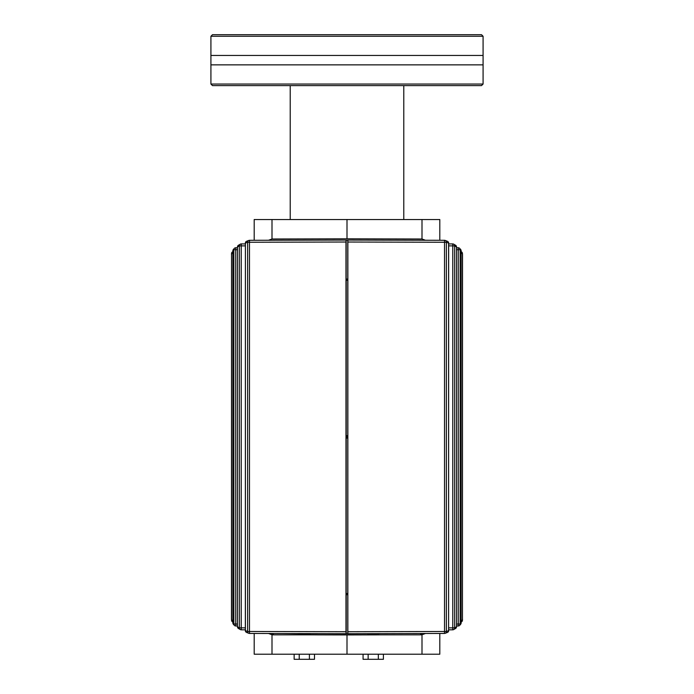 <?xml version="1.0" encoding="UTF-8"?>
<svg xmlns="http://www.w3.org/2000/svg" width="694" height="694" viewBox="0 0 694 694"><rect width="100%" height="100%" fill="white"/><g stroke="black" fill="none" stroke-linecap="round" stroke-linejoin="round"><path stroke-width="1.04" d="M347 279.057L347 280.229M347 435.693L347 438.044M347 593.509L347 594.689M347.841 438.044L346.159 438.044L346.167 240.072M346.159 435.693L347.841 435.693L347.841 594.689L346.159 594.689M348.024 242.024L444.533 242.267L444.481 240.306L347.868 240.063L347.85 633.683L444.481 633.431L444.533 631.479L348.024 631.722M347.841 240.063L347.841 280.229L346.159 280.229M346.159 633.622L347.833 633.674M456.531 249.71L458.266 249.71L458.222 247.749A1.961 1.943 134.7 0 1 460.165 249.71L461.12 250.768L461.12 622.978A1.961 1.961 0 0 1 460.677 624.218A1.961 1.943 -142.1 0 0 461.12 622.978L460.165 624.036A1.961 1.943 45.3 0 1 458.214 625.988L458.266 624.036L456.531 624.045M448.654 629.831L452.731 629.822L452.774 627.862L448.654 627.87M448.654 245.876L452.774 245.884L452.731 243.924L448.654 243.915M345.976 242.015L346.15 240.063L249.519 240.306L249.467 242.258L345.976 242.015L345.976 631.722L249.467 631.479L249.519 633.44A1.961 1.882 -69.7 0 1 247.628 631.479L245.398 630.629A1.961 1.891 111.8 0 0 246.665 632.477M245.398 630.629L245.398 243.117L245.346 630.629A1.961 1.961 0 0 0 246.578 632.442L248.842 633.318A1.961 1.961 0 0 0 249.519 633.44L346.132 633.674L345.976 631.722M245.346 627.87L241.226 627.862L241.269 629.814L245.346 629.831M237.469 624.036L235.734 624.036L235.778 625.988A1.961 1.943 -45.3 0 1 233.835 624.036L232.88 622.969A1.961 1.943 142.1 0 0 233.323 624.218A1.961 1.961 0 0 1 232.88 622.969L232.88 250.768L233.835 249.71A1.961 1.943 -134.7 0 1 235.778 247.758L235.734 249.71L237.469 249.701M254.195 633.449L254.195 654.208L439.805 654.208L439.805 633.449M273.844 633.501L271.996 634.75L271.996 654.208M271.996 634.75L268.517 633.483M268.526 240.254L271.996 238.996L347 238.805L422.004 238.996L425.483 240.263M254.195 240.289L254.195 219.538L271.996 219.538L271.996 238.996M379.115 633.7L367.36 633.7M310.192 633.882L298.446 633.882M294.143 654.208L294.143 659.3L314.486 659.3L314.486 654.208M299.227 654.208L299.227 659.3M309.403 654.208L309.403 659.3M272.378 634.75L272.629 633.492M421.371 633.501L421.622 634.837L272.378 634.837M421.622 634.837L420.156 633.501M322.389 633.622L310.192 633.7M298.446 633.735L282.779 633.518M271.996 219.538L439.805 219.538L439.805 240.298M379.002 634.854L347 634.932L347 654.208M425.474 633.492L422.004 634.75L422.004 654.208M347 634.932L314.998 634.854M422.004 219.538L422.004 238.996M347 219.538L347 238.805M347.841 240.124L346.219 240.124M346.219 279.057L347.841 279.057M346.159 633.674L346.219 438.044M231.605 620.67A1.961 1.961 0 0 0 232.88 622.058A1.961 1.952 -10.2 0 1 231.553 620.21L231.588 620.549M245.346 629.822L241.278 629.805A1.961 1.917 -61.8 0 1 240.35 629.588A1.961 1.917 -61.8 0 1 240.341 629.579A1.961 1.917 -61.8 0 1 239.352 627.862L237.495 626.795A1.961 1.926 121.6 0 0 238.467 628.504M231.475 619.378L231.553 253.536A1.961 1.952 -169.8 0 1 231.579 253.206A1.961 1.961 0 0 1 232.88 251.679M238.32 628.417A1.961 1.961 0 0 1 237.469 626.795L237.495 246.943L239.352 245.884A1.961 1.917 -118.2 0 1 240.341 244.158A1.961 1.917 -118.2 0 1 240.35 244.158A1.961 1.917 -118.2 0 1 241.269 243.932L241.226 245.884L245.346 245.867M246.665 241.26A1.961 1.891 68.2 0 0 246.578 241.295A1.961 1.961 0 0 0 245.346 243.117L247.628 242.258A1.961 1.882 -110.3 0 1 248.842 240.428L248.842 240.428A1.961 1.882 -110.3 0 1 249.51 240.315M231.475 254.368L231.588 253.197A1.961 1.952 -169.8 0 1 232.88 251.688M346.219 593.509L347.841 593.509M462.395 253.067A1.961 1.961 0 0 0 461.12 251.688A1.961 1.952 169.8 0 1 462.447 253.536L462.412 253.197M448.602 243.117L448.602 630.629L448.654 243.117A1.961 1.961 0 0 0 447.422 241.304L445.158 240.428A1.961 1.961 0 0 0 444.481 240.306A1.961 1.882 110.3 0 1 446.372 242.267L448.602 243.117A1.961 1.891 -68.2 0 0 447.335 241.269M461.12 250.768A1.961 1.943 -37.9 0 0 460.677 249.528A1.961 1.961 0 0 1 461.12 250.768L461.12 622.978M448.654 243.924L452.722 243.932A1.961 1.917 118.2 0 1 453.65 244.158A1.961 1.917 118.2 0 1 453.659 244.158A1.961 1.917 118.2 0 1 454.648 245.884L456.505 246.943A1.961 1.926 -58.4 0 0 455.533 245.242M462.525 254.368L462.447 620.21A1.961 1.952 10.2 0 1 462.421 620.54A1.961 1.961 0 0 1 461.12 622.067M455.533 628.512A1.961 1.926 -121.6 0 0 456.505 626.803L454.648 627.862A1.961 1.917 61.8 0 1 453.659 629.588A1.961 1.917 61.8 0 1 453.65 629.588A1.961 1.917 61.8 0 1 452.722 629.814L448.654 629.822M448.602 630.629L446.372 631.479A1.961 1.882 69.7 0 1 445.158 633.318L445.158 633.318A1.961 1.882 69.7 0 1 444.481 633.431A1.961 1.961 0 0 0 445.158 633.318L447.422 632.442A1.961 1.891 -111.8 0 0 448.602 630.629L448.654 630.629A1.961 1.961 0 0 1 447.422 632.451A1.961 1.891 -111.8 0 1 447.335 632.477M347.781 280.229L347.781 435.693M347.781 594.689L347.781 633.622M462.525 619.378L462.412 620.549A1.961 1.952 10.2 0 1 461.12 622.058M363.066 654.208L363.066 659.3L383.409 659.3L383.409 654.208M368.15 654.208L368.15 659.3M378.325 654.208L378.325 659.3M483.085 36.27L481.515 34.7L212.485 34.7L210.915 36.27L483.085 36.27L483.085 55.451L210.915 55.451L210.915 84.043L483.085 84.043L483.085 64.854L210.915 64.854M210.915 84.043L212.485 85.605L481.515 85.605L483.085 84.043M231.553 253.501L232.88 253.536M462.447 620.245L461.12 620.21M346.219 594.689L346.219 633.622M458.222 625.997L456.531 625.997L458.214 625.988A1.961 1.961 0 0 0 459.593 625.433L460.703 624.184M444.533 242.267L446.372 242.267L446.372 631.479L444.533 631.479L444.533 242.267M458.222 247.749L456.531 247.758L458.222 247.749A1.961 1.961 0 0 1 459.593 248.322L460.703 249.562M235.778 247.749L237.469 247.749L235.787 247.758A1.961 1.961 0 0 0 234.407 248.313L233.297 249.562A1.961 1.943 37.9 0 0 233.288 249.562A1.961 1.943 37.9 0 0 232.88 250.768L232.88 622.969M245.346 243.924L241.269 243.924A1.961 1.961 0 0 0 240.35 244.158L238.398 245.277A1.961 1.926 58.4 0 0 237.495 246.943L237.469 626.795M249.467 631.479L247.628 631.479L247.628 242.258L249.467 242.258L249.467 631.479M235.787 625.979L237.469 625.988L235.778 625.988A1.961 1.961 0 0 1 234.407 625.424L233.297 624.184M347.781 279.057L347.781 240.124M232.88 620.21L231.553 620.21L231.553 253.536M235.734 624.036L233.835 624.036L233.835 249.71L235.734 249.71L235.734 624.036M241.226 627.862L239.352 627.862L239.352 245.884L241.226 245.884L241.226 627.862M238.467 245.234A1.961 1.926 58.4 0 0 238.398 245.277A1.961 1.961 0 0 0 237.469 246.943M346.15 240.063L249.519 240.306A1.961 1.961 0 0 0 248.842 240.428L246.578 241.295A1.961 1.891 68.2 0 0 245.398 243.117M347.781 593.509L347.781 438.044M346.219 280.229L346.219 435.693M461.12 253.536L462.447 253.536L462.447 620.21M458.266 249.71L460.165 249.71L460.165 624.036L458.266 624.036L458.266 249.71M452.774 245.884L454.648 245.884L454.648 627.862L452.774 627.862L452.774 245.884M456.505 246.943L456.505 626.803L456.531 246.943A1.961 1.961 0 0 0 455.68 245.329M347.85 633.683L444.481 633.44M444.481 240.306L347.85 240.063M245.346 243.915L241.269 243.924M249.519 633.44L346.15 633.683M290.222 85.605L290.222 219.538M403.778 85.605L403.778 219.538M238.398 628.46L240.341 629.579A1.961 1.961 0 0 0 241.269 629.814M233.288 249.562A1.961 1.961 0 0 0 232.88 250.768M455.602 245.286L453.659 244.167A1.961 1.961 0 0 0 452.731 243.924M455.68 628.417A1.961 1.961 0 0 0 456.531 626.803M452.731 629.822A1.961 1.961 0 0 0 453.65 629.588L455.602 628.46M483.085 55.451L483.085 64.854M210.915 36.27L210.915 55.451"/></g></svg>
